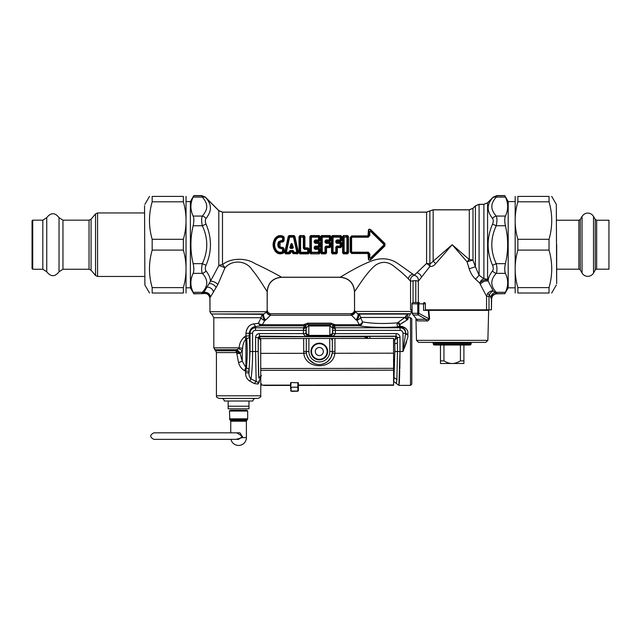 <?xml version="1.0" encoding="UTF-8"?>
<svg xmlns="http://www.w3.org/2000/svg" width="641" height="641" viewBox="0 0 641 641"><rect width="100%" height="100%" fill="white"/><g stroke="black" fill="none" stroke-linecap="round" stroke-linejoin="round"><path stroke-width="0.96" d="M435.632 263.723A5.208 1.851 45 0 0 433.164 261.256L452.185 244.71L435.632 263.723C434.045 265.735 432.138 266.648 429.903 266.456L418.325 281.199L415.793 280.614L410.56 281.167L408.293 278.819C404.791 275.085 400.288 271.111 394.784 266.912C388.614 261.6 382.284 260.959 375.794 264.997C366.564 272.145 357.109 288.586 354.553 291.511L354.553 309.835L354.465 291.599C353.624 282.913 348.856 278.146 340.163 277.297L281.551 277.297C272.866 278.146 268.098 282.913 267.249 291.599L267.169 309.835L267.169 291.503C265.542 289.484 258.812 277.737 252.378 270.157C246.328 260.126 231.906 259.493 224.967 267.914L217.844 284.532L210.488 297.023A5.208 4.623 23.1 0 0 203.854 292.408L203.261 293.426C207.163 292.833 209.399 294.491 209.968 298.41L209.968 309.835L209.887 298.562C209.303 294.676 207.059 293.025 203.173 293.602L193.87 293.834L193.157 292.312C190.129 285.99 190.129 279.676 193.157 273.354L202.332 273.354A5.208 4.134 138.7 0 0 206.017 270.903C205.08 269.573 205.08 267.698 206.017 265.278C211.923 251.56 211.923 237.843 206.017 224.134L202.332 225.744C201.394 221.514 201.394 218.285 202.332 216.057C205.489 212.411 206.947 209.102 206.698 206.122C206.65 203.413 205.2 200.409 202.332 197.099A5.208 4.134 138.7 0 1 206.017 197.933L218.805 210.665L222.491 212.195L426.577 212.195L429.871 211.017L429.871 264.132A5.208 3.269 -76.6 0 1 429.903 266.456A5.208 2.46 -139.7 0 0 426.577 263.451L414.318 275.197L397.548 263.315C390.353 258.515 382.236 257.538 373.206 260.382C360.186 264.933 343.76 275.133 340.251 277.216L281.463 277.216C278.963 275.598 265.662 268.427 255.11 263.659C245.583 257.361 230.087 258.067 222.491 264.709A5.208 2.115 55.3 0 1 224.967 267.906A5.208 1.09 23.3 0 0 218.805 265.646L210.392 281.351C210.44 278.266 208.982 274.781 206.017 270.903M407.9 331.862L407.9 337.094L407.9 331.862C406.883 328.504 404.279 326.622 400.08 326.205L399.327 326.117A2.604 1.098 -86.7 0 1 398.662 326.806C397.132 326.069 396.715 324.747 397.404 322.848C383.935 323.921 372.317 323.609 362.542 321.918L360.45 317.471A3.91 3.582 90 0 0 358.656 314.09A106.895 69.38 -174 0 1 357.814 313.713L355.098 311.871L354.497 309.835C354.265 312.207 352.959 313.505 350.587 313.737L271.135 313.737C268.755 313.505 267.457 312.207 267.225 309.835L266.64 312.031C266.952 313.681 268.218 314.763 270.438 315.268L265.606 320.115A111.63 78.939 180 0 1 264.741 320.492A3.91 2.636 -156 0 1 261.167 317.728A3.91 3.566 90 0 1 262.954 314.346A3.91 1.426 -113.1 0 0 264.741 320.492L262.433 324.683L261.151 325.796L260.406 325.892L258.331 323.304L258.892 322.407M408.525 314.074L408.461 314.09C410.849 313.778 410.849 313.778 408.461 314.09L406.274 315.452L404.88 317.471L360.45 317.471A3.91 2.644 -23.5 0 1 356.869 320.236A113.056 79.941 180 0 1 356.003 319.859L351.004 314.667C350.459 313.441 350.459 313.441 351.004 314.667C353.191 314.346 354.481 313.281 354.858 311.454L411.802 311.454L410.504 313.713L357.814 313.713A3.91 1.458 -66.3 0 1 356.003 319.859M407.9 317.872L407.9 317.023C409.222 316.165 409.222 316.165 407.9 317.023L407.9 317.872C407.075 316.366 407.267 315.108 408.461 314.09C407.267 315.108 407.075 316.366 407.9 317.872L407.9 319.482L407.171 319.899L407.9 319.482M406.618 341.974L403.013 351.452M400.128 326.205L402.62 326.598M410.504 385.377L410.504 317.648L411.802 318.954L411.802 384.079L410.504 385.377L398.902 385.377L399.335 382.485M399.343 382.348L399.407 381.363M399.447 380.714L399.471 380.169M399.511 379.44L399.535 378.839M399.567 378.03L399.591 377.365M399.623 376.491L399.647 375.778M399.68 374.825L399.704 374.064M399.736 373.054L399.752 372.237M399.776 371.171L399.8 370.314M399.832 368.727L399.992 351.516L398.902 385.377L393.614 381.475M394.92 349.129L393.854 381.475M394.784 343.72L397.388 343.047L397.468 351.516L394.944 351.516L394.784 343.72A29.943 1.138 -90 0 0 394.736 339.978L393.55 339.978M394.375 377.805L396.899 379.552L397.468 351.516L399.992 351.516L399.992 337.495L397.388 337.495L397.388 343.047A32.547 1.138 -90 0 0 397.324 337.799L394.736 339.978L396.034 336.389L369.897 336.389L369.897 338.416M308.802 325.444L306.214 327.976L308.802 325.444L329.762 325.444L330.916 324.29L330.916 323.152L334.995 324.683L332.687 325.123L332.639 326.357L332.775 327.647L335.371 329.009L335.347 333.576L332.743 333.673L396.098 333.576L396.098 336.164L397.388 337.495L396.098 336.164L307.488 336.293A2.604 2.524 -60.5 0 0 306.63 336.164C305.3 336.156 304.187 335.315 303.305 333.624L259.485 333.576A3.942 3.91 73.9 0 0 255.591 337.495L258.195 337.495L260.943 340.371L259.661 336.99L258.355 338.144C258.107 351.973 258.307 370.594 258.788 377.805A29.983 1.05 90 0 0 258.812 378.086L261.416 375.77M369.897 336.389L366.219 336.581A2.604 1.867 -97.2 0 1 367.966 338.416M366.219 336.581L365.138 336.717A2.604 1.867 -97.3 0 1 366.844 338.416M258.299 382.485A2.604 2.211 -118 0 0 258.002 384.047L259.068 382.389A2.604 1.242 -167.2 0 1 258.924 381.932L258.299 382.485L251.008 378.943C252.033 372.06 252.562 362.918 252.594 351.516L252.594 333.28A2.909 2.909 0 0 1 255.503 330.371L305.909 330.371L306.214 327.976L306.214 333.368L308.882 335.9L308.233 336.549L259.485 336.164L259.661 336.99M365.138 338.424L365.138 336.717L259.645 336.717L258.339 338.015M260.751 376.836L259.445 380.409A2.604 1.594 178.4 0 0 258.956 381.315L258.924 381.932M259.068 382.389C261.24 384.608 261.24 384.608 259.068 382.389L259.445 380.409M258.002 384.047L254.309 383.566L249.702 381.05L251.008 378.943C249.485 377.421 248.804 375.394 248.98 372.854L245.567 372.854C245.439 376.299 246.817 379.031 249.702 381.05L249.405 380.898M236.817 353.672L240.095 353.383L237.242 351.124L236.769 352.686A30.664 30.576 -89.9 0 0 236.817 353.672L238.572 362.59C239.462 366.115 241.449 368.799 244.533 370.658A5.208 1.314 111.1 0 1 245.936 367.589A25.031 18.18 4.3 0 1 246.465 367.774L245.567 371.187L244.533 370.658L245.567 371.187L248.98 371.187L248.98 372.854L250.014 351.516L255.591 351.516L256.16 381.275L254.309 383.566M250.262 381.323L253.62 383.15M248.98 371.187L249.053 369.32L246.465 367.774C247.306 358.527 247.41 348.856 246.761 338.777L245.936 339.137C243.868 341.437 242.763 344.497 242.619 348.319L242.25 350.611L240.095 353.383L236.2 352.59L216.426 352.59L216.426 395.801C217.275 396.659 214.703 396.418 219.03 398.406L258.107 398.406C260.502 397.3 261.376 396.434 260.711 395.801L216.426 395.801M237.242 351.124L236.12 350.747L236.2 352.59M407.9 337.094L402.989 351.516L399.992 351.516M407.9 334.554L405.609 333.28L402.989 351.516L402.989 333.28L405.577 333.28A36.401 4.439 90 0 0 405.577 333.825L407.9 335.067M216.426 352.59L215.664 350.747L236.12 350.747L236.97 349.674L236.697 349.986L240.095 353.383L242.25 361.212L245.936 367.589L245.936 339.137A5.208 1.154 -116.6 0 1 244.654 336.773C241.232 339.666 239.405 343.352 239.173 347.831L242.619 348.319M238.572 362.59L242.25 361.212L242.25 350.611A5.208 1.659 -158.4 0 0 238.572 348.712L236.97 349.674L240.407 353.111M255.591 337.495L255.591 351.516L258.195 351.516L258.195 337.495L259.485 336.164L259.485 333.576M249.053 369.32C249.894 359.192 249.99 348.608 249.349 337.559L246.761 338.777L245.936 335.94L244.654 336.773L245.936 335.94L245.936 333.208M307.488 336.293L305.909 333.673L306.214 333.368L308.818 335.379A2.099 2.091 102.4 0 0 308.882 335.379L329.762 335.379L330.419 336.549L331.157 336.293A2.604 2.524 -119.5 0 1 332.022 336.164C333.352 336.156 334.458 335.315 335.347 333.624M308.802 335.9L308.818 325.965A2.091 2.091 69.1 0 1 308.882 325.965L329.762 325.965A2.083 2.075 -18.2 0 1 329.835 325.965L332.439 327.976L329.851 325.444L329.851 335.9L308.882 335.9L308.882 335.379M305.909 330.371L305.909 333.673L303.305 333.624M332.743 333.576L332.775 327.647L332.439 333.368L329.851 335.9M331.157 336.293L332.743 333.673L332.439 333.368L329.835 335.379A2.091 2.091 69.1 0 1 329.762 335.379M407.9 319.154A2.604 2.099 63.9 0 1 406.274 315.452M404.864 317.479L407.155 319.915L404.88 317.471L397.404 322.848L399.447 324.859L407.171 319.899L401.971 323.104M249.349 337.559L249.301 335.94L245.936 335.94M215.664 350.747L213.822 347.831L239.173 347.831L238.572 348.712M305.909 333.576L303.305 333.576L303.682 327.783L255.503 327.783L255.503 330.371M330.916 323.152L307.736 323.152L303.658 324.683L304.074 325.796L261.151 325.796L259.717 324.154L262.433 324.683L303.658 324.683L305.965 325.123L306.013 326.357L305.877 327.647L303.273 329.009M399.327 326.117L399.447 324.859M400.08 326.205L400.08 326.846C403.942 327.495 405.785 329.634 405.609 333.28L405.609 333.28A5.489 5.489 0 0 0 400.08 327.783L400.08 330.371A2.909 2.909 0 0 1 402.989 333.28M246.352 330.419L248.492 326.654M243.083 338.047L244.197 337.078M333.304 325.34A2.532 2.324 -106.8 0 0 334.57 325.796L359.289 325.796L359.289 324.683A3.91 2.5 -33.6 0 0 362.542 321.918C362.253 324.162 361.163 325.452 359.289 325.796C367.301 327.367 386.13 327.855 398.662 326.806L400 326.846L400 324.194L398.39 322.086M252.594 333.28L245.936 333.28C246.761 327.559 249.413 324.434 253.892 323.921L258.331 323.304L261.167 317.728L213.822 317.728L213.822 347.831M249.301 335.94L249.301 333.28C249.91 329.258 251.977 326.998 255.503 326.509L253.892 323.921M307.736 323.152L307.736 324.29L305.965 325.123A2.604 2.58 23.4 0 1 304.122 325.86L304.074 325.796A2.532 2.332 106.8 0 0 305.34 325.34M332.639 326.357L334.971 327.783L335.371 329.009M308.882 325.965L307.736 324.29L330.916 324.29L332.687 325.123A2.604 2.58 156.6 0 0 334.522 325.86L334.971 327.783L400.08 327.783L400 326.846M259.717 324.154L258.331 323.304M408.461 314.09L358.656 314.09A3.91 1.434 -66.7 0 1 356.869 320.236L359.289 324.683L334.995 324.683L334.522 325.852M266.64 312.031L263.804 313.97A3.91 1.45 -113.5 0 0 265.606 320.115M263.804 313.97A105.701 68.779 174.1 0 1 262.954 314.346L211.218 313.97L263.804 313.97M355.098 311.871C354.834 313.569 353.568 314.699 351.316 315.268L270.438 315.268L270.654 314.819C271.271 313.393 271.271 313.393 270.654 314.819C268.491 314.491 267.209 313.457 266.808 311.718L209.911 311.718L211.218 313.97M228.148 401.01L252.899 401.01L248.988 401.01L248.988 408.822L228.148 408.822L228.148 401.01L224.238 401.01C224.086 399.431 223.22 398.558 221.634 398.406M440.463 345.002L440.463 363.495L463.908 363.495L463.908 360.891L460.422 360.891C457.249 362.702 454.501 363.567 452.185 363.495C449.862 363.567 447.114 362.702 443.949 360.891L443.949 345.002M463.908 345.002L463.908 360.891M460.422 345.002L460.422 360.891M440.463 360.891L443.949 360.891M419.382 302.536L413.285 302.536L419.382 302.536A1.306 0.553 90 0 0 418.829 303.842L412.011 303.842L411.987 311.422L412.988 314.987L418.261 314.987A2.604 2.187 -90 0 1 417.748 313.313L412.155 313.313A1.306 0.849 -11.2 0 0 412.147 313.569L416.193 318.673M412.259 313.802A1.306 0.849 -11.2 0 1 412.147 313.569L412.011 303.842A1.306 1.274 90 0 1 413.285 302.536A1.306 1.306 0 0 0 411.987 303.842M487.865 340.363L485.782 342.398L418.581 342.398L416.498 340.363L487.865 340.363L488.65 310.356L423.541 310.356L423.541 303.842L418.829 303.842L418.829 313.313A2.604 0.929 124.9 0 0 418.261 314.987L425.848 319.298C427.05 319.851 428.124 319.691 429.069 318.809L418.829 313.313L417.748 313.313L417.748 303.842A1.306 1.09 90 0 1 418.837 302.536M412.572 314.05L416.642 319.242M443.5 345.002L434.077 345.002L433.3 344.217L471.071 344.217L470.286 345.002L443.5 345.002M428.821 310.356L429.59 318.737C428.476 320.732 427.371 321.453 426.281 320.901A2.604 1.867 90 0 0 425.848 319.298L416.738 319.298A2.604 2.508 -90 0 1 417.323 320.901L416.522 319.13M429.59 318.737L429.069 318.809L428.252 310.356M291.687 246.44A35.992 1.803 -108.4 0 1 291.887 247.057L291.294 247.057A35.992 1.803 -71.6 0 1 291.495 246.44L291.687 244.413L292.256 244.213C291.815 243.324 291.375 243.324 290.926 244.213L291.687 244.413L292.801 247.674L293.354 247.506A37.346 0.401 -108.5 0 0 292.256 244.213M291.294 247.057A120.372 77.465 -179.8 0 1 290.381 247.674L291.495 244.413L291.495 246.44M291.399 247.186A120.772 77.633 180 0 1 290.581 247.738L289.828 247.506A37.346 0.401 -71.5 0 1 290.926 244.213M289.828 247.506L290.581 248.428L290.581 247.738L292.801 247.674A120.372 77.465 -0.2 0 1 291.887 247.057M291.783 247.186A120.772 77.633 -0 0 0 292.6 247.738L292.6 248.428L293.354 247.506M289.355 251.264L290.702 251.705A251.657 161.764 0 0 0 290.205 250.968L289.684 252.33A0.785 0.553 -33.3 0 1 289.139 252.69L289.139 252.266A35.055 0.433 -77.6 0 1 289.355 251.264L290.205 250.503L290.205 250.968L292.977 250.968L292.977 250.503L293.826 251.264A35.055 0.433 -102.4 0 1 294.043 252.266L296.791 252.266L293.482 237.146L294.027 237.082L297.392 252.073L296.791 252.69A0.785 0.497 -46 0 0 297.392 252.073A146.42 94.531 -179.5 0 1 297.945 252.618L298.442 252.45L297.672 253.868L293.482 253.556A247.065 158.808 -0 0 1 294.043 252.69L293.274 251.336L293.826 251.264M285.509 253.868L289.7 253.556A247.049 158.8 -0 0 0 289.139 252.69L286.391 252.69A0.785 0.497 46 0 1 285.79 252.073L289.155 237.082A0.785 0.553 146.7 0 1 289.7 236.721L286.391 252.266L289.684 252.33A247.178 158.407 1.3 0 1 290.117 253.003L289.7 253.868L285.509 253.868L284.74 252.45L285.237 252.618A146.444 94.539 179.5 0 1 285.79 252.073L286.391 252.69A147.566 94.852 180 0 0 285.509 253.556L285.237 252.618L288.722 236.409L289.139 235.543L294.043 235.543L297.945 252.618L297.672 253.868M292.48 251.705A251.657 161.764 -0 0 1 292.977 250.968L292.849 251.953L290.333 251.953A33.46 2.468 -77.6 0 0 290.117 253.003L290.573 253.035L289.7 253.868M293.498 252.33A0.785 0.553 33.3 0 0 294.043 252.69L296.791 252.69A147.542 94.844 180 0 1 297.672 253.556L293.482 253.556L293.065 253.003A247.186 158.415 -1.3 0 1 293.498 252.33M289.139 235.543L288.266 236.377L288.722 236.409A247.122 158.399 -178.7 0 0 289.155 237.082L293.482 237.146L293.482 236.721A247.049 158.8 -0 0 0 294.043 235.856L289.139 235.856A247.049 158.8 180 0 0 289.7 236.721L293.482 236.721A0.785 0.553 33.3 0 1 294.027 237.082A247.226 158.423 -1.3 0 0 294.459 236.409L294.916 236.377L298.442 252.45M290.573 253.035A33.677 2.147 -77.3 0 1 290.774 252.073L292.408 252.073A33.669 2.147 -102.7 0 1 292.608 253.035L293.065 253.003A33.452 2.468 -102.4 0 0 292.849 251.953L292.777 251.969M292.608 253.035L293.482 253.868M294.916 236.377L294.043 235.543M288.266 236.377L284.74 252.45M284.131 240.111C283.915 241.569 283.074 242.202 281.599 242.002L280.069 242.514L280.069 246.897L281.599 247.41C283.074 247.218 283.915 247.843 284.131 249.301A32.539 1.37 90.1 0 0 284.147 251.977L283.723 252.866C280.446 254.573 277.601 254.028 275.205 251.224C272.385 246.881 272.385 242.53 275.205 238.188C277.609 235.391 280.446 234.838 283.723 236.545L284.147 237.434A32.539 1.37 89.9 0 0 284.131 240.111L282.577 240.087L278.835 241.577C277.465 243.66 277.465 245.751 278.835 247.835L279.652 247.218L283.634 249.341A32.346 1.699 90.1 0 0 283.659 252.033A54.549 33.172 92.1 0 1 283.178 251.649L283.178 249.285L278.835 247.835M309.274 252.754L308.786 252.818L308.746 249.029L308.289 252.201A0.785 0.529 -39.5 0 1 307.704 252.69A181.323 116.55 180 0 1 308.409 253.556L299.892 253.556L299.026 252.754L299.026 236.657L299.892 235.856A181.323 116.55 0 0 0 300.597 236.721A0.785 0.529 140.5 0 0 300.004 237.21L300.004 252.201A180.361 115.909 -1 0 0 299.515 252.818L299.515 236.593L299.892 235.856L304.066 235.543L304.932 236.657L304.9 247.811L308.033 247.907L309.242 248.996L309.274 252.754L308.409 253.868L308.786 252.818A180.361 115.909 -179 0 0 308.289 252.201L300.597 252.266L300.597 237.146L303.361 237.146L303.353 248.275L303.946 248.243L303.946 237.21L303.361 236.721A0.785 0.529 39.5 0 1 303.946 237.21A180.361 115.909 179 0 0 304.443 236.593L304.932 236.657M299.026 252.754L299.892 253.868L308.409 253.868M315.22 241.385L315.628 242.218L315.124 242.747L314.771 242.33L315.22 241.849L315.62 242.226L315.717 241.505L314.17 240.944A33.604 0.409 -90 0 0 314.17 242.306L314.771 242.33L315.284 240.639L318.521 240.639A0.785 0.489 -48.4 0 0 319.114 239.974L319.114 237.21L318.521 237.146A33.604 0.441 -90 0 0 318.521 239.934L318.857 240.944L319.571 240.383L319.114 239.974L315.284 239.934L315.212 241.377L318.857 240.944L318.857 241.505L320.067 240.423L320.091 236.657L319.226 235.543L319.603 236.593A180.361 115.909 179 0 1 319.114 237.21A0.785 0.529 39.5 0 0 318.521 236.721L318.521 237.146L311.414 237.146L311.414 236.721A0.785 0.529 140.5 0 0 310.829 237.21L311.414 237.146L311.414 252.266L310.829 252.201L310.829 237.21A180.361 115.909 1 0 1 310.332 236.593L309.851 236.657L309.851 252.754L310.709 253.868L319.226 253.868L320.091 252.754L320.067 248.996L318.857 247.907L318.857 248.468L320.067 248.996M314.17 242.306L315.124 243.316L315.124 242.747L318.513 242.747A169.152 108.73 -0 0 0 319.026 242.218L320.059 242.867L319.114 243.324A0.785 0.505 -136 0 0 318.513 242.747L318.513 243.316L319.114 243.324L319.563 246.561L319.026 247.634L320.059 246.545A32.547 1.122 -90 0 1 320.059 242.867M315.62 248.428L315.124 246.096L314.17 247.105L318.513 246.665A0.785 0.505 -44 0 0 319.114 246.088L318.513 246.096L318.513 243.316L315.124 243.316M309.851 252.754L310.709 253.556A181.315 116.55 0 0 1 311.414 252.69L311.414 252.266L319.114 252.201A180.361 115.909 1 0 1 319.603 252.818L319.226 253.556A181.315 116.55 -0 0 0 318.521 252.69L318.521 252.266A33.604 0.441 -90 0 1 318.521 249.477L318.857 248.468L315.284 248.772L318.521 248.772A0.785 0.489 -131.6 0 1 319.114 249.437L319.114 252.201A0.785 0.529 -39.5 0 1 318.521 252.69L311.414 252.69A0.785 0.529 39.5 0 1 310.829 252.201A180.361 115.909 -1 0 0 310.332 252.818L310.709 235.543L309.851 236.657M326.045 241.385L326.445 242.218L325.949 242.747L325.588 242.33L326.045 241.849L326.437 242.226L326.541 241.505L324.995 240.944A33.604 0.409 -90 0 0 324.995 242.306L325.588 242.33L326.101 240.639L329.338 240.639A0.785 0.489 -48.4 0 0 329.931 239.974L329.931 237.21L329.346 237.146A33.604 0.441 -90 0 0 329.338 239.934L329.674 240.944L330.387 240.383L329.931 239.974L326.101 239.934L326.037 241.377L329.674 240.944L329.674 241.505L330.884 240.423L330.916 236.657L330.051 235.543L330.427 236.593A180.361 115.909 179 0 1 329.931 237.21A0.785 0.529 39.5 0 0 329.346 236.721L329.346 237.146L322.239 237.146L322.239 236.721A0.785 0.529 140.5 0 0 321.646 237.21L322.239 237.146L322.239 252.266L321.646 252.201L321.646 237.21A180.361 115.909 1 0 1 321.157 236.593L320.668 236.657L320.668 252.754L321.534 253.868L325.708 253.868L326.573 252.754L326.541 247.634L324.995 247.105L325.949 246.096L325.588 252.201A180.361 115.909 1 0 1 326.085 252.818L325.708 253.868M324.995 242.306L325.949 243.316L325.949 242.747L329.338 242.747A169.152 108.73 -0 0 0 329.851 242.218L330.876 242.867L329.931 243.324A0.785 0.505 -136 0 0 329.338 242.747L329.338 243.316L329.931 243.324L330.379 246.561L329.851 247.634L330.876 246.545A32.547 1.122 -90 0 1 330.876 242.867M320.668 252.754L321.534 253.556L325.708 253.556A181.315 116.55 0 0 0 325.003 252.69L325.588 252.201A0.785 0.529 -39.5 0 1 325.003 252.69L322.239 252.69A0.785 0.529 39.5 0 1 321.646 252.201A180.361 115.909 -1 0 0 321.157 252.818L321.534 235.543L320.668 236.657M337.262 242.226L340.667 242.218A169.152 108.73 0 0 1 340.155 242.747L340.155 243.316L341.204 242.851A32.379 1.402 -90 0 0 341.204 246.561L340.667 247.194A169.152 108.73 -0 0 0 340.155 246.665L340.155 246.096L341.701 246.545L340.667 247.634L336.902 247.562L337.358 247.634L337.39 252.754L336.533 253.556L332.35 253.556L331.493 252.754L331.493 236.657L332.35 235.543L331.974 252.818A180.361 115.909 -1 0 1 332.471 252.201A0.785 0.529 39.5 0 0 333.056 252.69L335.82 252.69A0.785 0.529 -39.5 0 0 336.413 252.201A180.361 115.909 1 0 1 336.902 252.818L337.262 247.194L336.765 246.665L340.155 246.665A0.785 0.505 -44 0 0 340.756 246.088L340.756 243.324A0.785 0.505 -136 0 0 340.155 242.747L336.765 242.747L336.765 243.316L335.812 242.306L336.413 242.33L336.926 240.639L340.499 240.944L340.499 241.505L337.358 241.505L337.254 240.944L336.765 242.747L336.413 242.33L336.862 241.849L337.27 242.218L337.358 241.505L335.82 240.944L336.926 239.934L340.163 239.934A33.604 0.441 -90 0 1 340.163 237.146L333.056 237.146L333.056 252.266L335.82 252.266A33.604 0.425 -90 0 1 335.812 247.105L336.765 246.096L336.413 247.081L335.812 247.105M340.667 241.777L341.701 242.867L340.667 241.777L336.902 241.849M337.39 252.754L336.533 253.556A181.315 116.55 0 0 0 335.82 252.69L336.413 252.201L336.413 247.081L336.902 247.562M331.493 252.754L332.35 253.868L336.533 253.868M331.493 236.657L331.974 236.593A180.361 115.909 1 0 0 332.471 237.21A0.785 0.529 140.5 0 1 333.056 236.721A181.323 116.55 0 0 1 332.35 235.856L340.868 235.543L341.733 236.657L341.709 240.423L340.499 241.505M348.472 236.657L347.614 235.543L347.983 252.818A180.361 115.909 -179 0 0 347.494 252.201L344.137 252.266L344.137 237.146L346.909 237.146L346.909 252.69A0.785 0.529 -39.5 0 0 347.494 252.201L347.494 237.21A180.361 115.909 -1 0 0 347.983 236.593L348.472 236.657L348.472 252.754L347.614 253.868L348.472 252.754M343.432 253.868L343.432 253.556A181.315 116.55 0 0 1 344.137 252.69L343.552 252.201A0.785 0.529 39.5 0 0 344.137 252.69L346.909 252.69A181.323 116.55 180 0 1 347.614 253.556L343.432 253.556L343.063 252.818L343.432 235.856A181.323 116.55 0 0 0 344.137 236.721A0.785 0.529 140.5 0 0 343.552 237.21L343.552 252.201A180.361 115.909 -1 0 0 343.063 252.818L342.574 252.754L343.432 253.868L347.614 253.868M342.574 252.754L342.574 236.657L343.432 235.543L347.614 235.543M352.005 237.226L368.287 237.226L369.176 235.511L367.926 236.297L368.287 236.721L352.005 236.721L351.613 237.691L350.939 237.771L350.739 251.881L350.739 237.539L352.005 236.721L351.637 236.297L350.178 237.603L351.637 235.904L367.926 236.297L368.367 231.297C368.222 229.366 368.968 228.781 370.618 229.534L384.929 243.508L384.929 245.904L370.618 259.885C368.968 260.639 368.222 260.046 368.367 258.115L367.926 253.115L351.637 253.507L367.926 253.507M370.618 229.534L370.314 229.702C369.12 228.933 368.647 229.422 368.912 231.177A131.854 35.287 53.8 0 0 369.168 231.866L370.827 231.016L370.45 231.265L383.783 244.373L384.536 243.892L370.314 229.702A133.08 30.968 54.9 0 0 370.827 231.016L384.247 243.892L384.247 245.527L370.827 258.395L369.168 257.546A131.846 35.279 126.2 0 0 368.912 258.235C368.647 259.99 369.12 260.478 370.314 259.709A133.088 30.968 125.1 0 1 370.827 258.395L369.168 257.546L369.176 253.9L368.287 252.69L352.005 252.69L351.613 251.721L350.939 251.641L352.005 252.69L351.637 253.115L350.178 251.809L351.637 253.507M369.825 257.69A33.604 0.409 -90 0 0 369.841 254.004L368.96 254.148L367.926 253.115L368.287 252.185L352.005 252.185M369.841 254.004L368.287 252.185M370.45 258.147L383.783 245.038L383.783 244.373M370.45 231.265L369.825 231.721A33.604 0.409 -90 0 1 369.841 235.407L368.287 237.226M325.949 246.096L329.338 246.096L329.338 246.665A0.785 0.505 -44 0 0 329.931 246.088L329.338 246.096L329.338 243.316L325.949 243.316M321.534 253.868L321.534 253.556A181.315 116.55 0 0 1 322.239 252.69L322.239 252.266L325.003 252.266A33.604 0.425 -90 0 1 324.995 247.105M326.573 252.754L326.085 252.818L326.077 247.562M314.17 248.476L315.284 249.477L315.284 248.772L314.17 248.476A33.604 0.409 -90 0 1 314.17 247.105M318.857 247.907L315.717 247.907L314.771 248.444L314.771 247.081L315.717 247.634L319.026 247.634M300.004 252.201A0.785 0.529 39.5 0 0 300.597 252.69L300.004 252.201M303.353 248.275L304.683 249.477L303.946 248.243L304.403 247.835L304.683 248.772L307.696 248.772A0.785 0.489 -131.6 0 1 308.289 249.437L307.696 249.477A33.604 0.441 90 0 0 307.704 252.266L307.704 252.69L300.597 252.69A181.315 116.55 0 0 0 299.892 253.556L299.892 253.868M326.101 239.934L324.995 240.944M315.284 239.934L314.17 240.944M336.926 239.934L336.926 240.639L340.163 240.639L340.163 239.934L340.756 239.974L341.212 240.383L340.163 240.639A0.785 0.489 -48.4 0 0 340.756 239.974L340.756 237.21L340.163 236.721A0.785 0.529 39.5 0 1 340.756 237.21A180.361 115.909 179 0 0 341.244 236.593L341.733 236.657M335.812 242.306A33.604 0.409 -90 0 1 335.82 240.944M282.04 240.495L281.856 241.16L283.178 240.127L283.178 237.763A0.785 0.569 51.3 0 0 282.817 237.314C280.189 236.2 277.922 236.713 276.023 238.837C273.378 242.747 273.378 246.665 276.023 250.575L276.455 250.294C274.028 246.569 274.028 242.843 276.455 239.117C278.146 237.138 280.189 236.665 282.585 237.707A33.604 0.433 -90 0 0 282.577 240.087M275.205 251.224L276.023 250.575C277.922 252.698 280.189 253.211 282.817 252.097L282.585 251.705C280.189 252.746 278.146 252.274 276.455 250.294M276.455 239.117L275.566 238.404C272.93 242.602 272.93 246.809 275.566 251.008C277.777 253.7 280.421 254.229 283.498 252.586L282.817 252.097A0.785 0.569 -51.3 0 0 283.178 251.649L282.585 251.705A33.604 0.433 -90 0 1 282.577 249.325M284.131 249.301L281.856 248.251L282.04 248.916M281.599 247.41L281.856 248.251L279.332 247.434C278.098 245.615 278.098 243.796 279.332 241.977L278.835 241.577M281.599 242.002L281.856 241.16L279.332 241.977L281.76 241.473L283.634 240.071A32.346 1.699 89.9 0 1 283.659 237.378A54.549 33.172 -92.1 0 0 283.178 237.763L282.585 237.707L283.498 236.825L284.147 237.434M368.367 258.115L368.912 258.235L368.96 254.148L368.399 254.06M383.783 245.038L384.929 245.904M370.618 259.885L384.536 245.519L384.929 243.508M369.841 235.407L369.176 235.511L369.168 231.866L369.825 231.721M368.399 235.351L368.96 235.263L368.912 231.177L368.367 231.297M342.574 236.657L343.063 236.593A180.361 115.909 1 0 0 343.552 237.21L346.909 236.721A0.785 0.529 39.5 0 1 347.494 237.21L346.909 236.721A181.315 116.55 0 0 0 347.614 235.856L343.432 235.543M332.35 253.868L332.35 253.556A181.315 116.55 0 0 1 333.056 252.69L332.471 252.201L332.471 237.21L333.056 236.721L340.163 236.721A181.323 116.55 180 0 0 340.868 235.856L341.212 240.383L341.709 240.423M337.262 240.992L336.862 241.385M330.876 246.545L330.379 246.561A32.379 1.402 -90 0 1 330.379 242.851L329.851 242.218L326.445 242.218M330.884 240.423L330.387 240.383L330.427 236.593L330.916 236.657M329.674 241.505L326.541 241.505L326.437 240.992M329.851 241.777L326.077 241.849M329.851 247.634L326.541 247.634L325.949 246.665L329.338 246.665A169.152 108.73 -0 0 1 329.851 247.194L326.437 247.194M315.284 249.477L319.571 249.029L319.603 252.818L320.091 252.754M320.059 246.545L319.563 246.561A32.379 1.402 -90 0 1 319.563 242.851L319.026 242.218L315.628 242.218M320.067 240.423L319.571 240.383L319.603 236.593L320.091 236.657M318.857 241.505L315.717 241.505L315.62 240.992M319.026 241.777L315.26 241.849M315.22 248.027L315.26 247.562M299.026 236.657L299.515 236.593A180.361 115.909 1 0 0 300.004 237.21L303.361 236.721A181.315 116.55 180 0 0 304.066 235.856L304.403 247.835L304.9 247.811M309.242 248.996L308.033 248.468L308.033 247.907M283.723 252.866L283.659 252.033L284.147 251.977M280.069 246.897L279.652 247.218C278.579 245.543 278.579 243.868 279.652 242.194L280.069 242.514M275.205 238.188L275.566 238.404C277.777 235.712 280.421 235.183 283.498 236.825L283.723 236.545M472.986 208.317L472.986 260.254A5.208 0.697 -16.7 0 0 467.081 261.824L469.18 268.819L475.406 266.736L479.091 275.293L483.891 278.715A5.208 3.678 -50.4 0 0 479.772 283.106A54.589 8.846 71.4 0 0 480.293 284.3A5.208 2.716 153.2 0 1 488.178 281.143C488.186 278.122 489.644 274.701 492.552 270.903C493.49 269.573 493.49 267.698 492.552 265.278C486.639 251.56 486.639 237.843 492.552 224.134C493.49 221.714 493.49 219.847 492.552 218.509C489.395 214.374 487.937 210.673 488.178 207.404C488.226 204.439 489.684 201.282 492.552 197.933L487.577 202.844L487.577 279.997A5.208 2.596 -26.4 0 0 479.772 283.106L475.598 279.244L479.091 275.293L479.091 204.367L475.406 205.897L475.406 266.736L472.986 260.254A5.208 2.219 -0 0 0 469.3 259.605A5.208 1.651 -45 0 0 467.081 261.824L452.185 244.71L469.3 259.605L469.3 209.847L472.986 208.317L475.406 205.897M479.091 204.367L483.891 204.367L483.891 278.715A5.208 4.391 0 0 1 487.577 279.997A51.192 7.636 67 0 0 488.178 281.143L493.258 291.03C492.288 291.014 490.95 292.264 489.243 294.78L490.581 297.063C491.623 294.564 493.129 293.025 495.116 292.432L493.258 291.03C491.679 290.517 489.804 291.31 487.633 293.41L489.243 294.78L489.003 296.358L486.559 296.358L480.293 284.3M337.262 247.194L340.667 247.194L340.667 247.634M319.226 253.868L310.709 253.868M304.683 249.477L307.696 249.477L308.033 248.468L305.004 248.468L305.004 247.907M206.017 224.134C205.08 221.714 205.08 219.847 206.017 218.509C209.174 214.374 210.633 210.673 210.384 207.404C210.336 204.439 208.878 201.282 206.017 197.933M429.871 211.017L433.164 209.847L469.3 209.847M483.891 204.367L487.577 202.844M433.164 209.847L433.164 261.256L429.871 264.132A5.208 2.997 0 0 0 426.577 263.451L426.577 212.195M217.844 284.532A5.208 2.38 29.4 0 0 210.392 281.351L203.854 292.408A5.208 4.134 -138.7 0 1 202.332 292.312L201.699 293.658L203.261 293.426M487.633 293.41L486.559 296.358L486.559 309.835L425.392 309.835M469.18 268.819C470.606 273.098 472.746 276.575 475.598 279.244M418.325 302.536L418.325 281.199C418.701 278.314 417.363 276.319 414.318 275.197C411.45 276.263 410.2 278.25 410.56 281.167L410.56 309.835L411.987 309.835M486.559 309.835L491.423 309.835L491.423 298.762L490.581 297.063M496.719 293.658L495.116 292.432A5.208 4.134 138.7 0 0 496.238 292.312L496.863 293.658A3.878 2.893 -178 0 1 496.719 293.658C493.482 293.85 491.719 295.557 491.423 298.762M491.423 309.835L491.623 299.018C491.935 295.846 493.69 294.115 496.871 293.834L504.796 293.658L496.863 293.658M491.623 299.018C491.935 295.846 493.69 294.115 496.871 293.834M267.169 291.503C268.01 282.817 272.77 278.058 281.463 277.216M354.553 291.511C353.712 282.825 348.944 278.058 340.251 277.216M504.796 293.658L505.412 292.312C508.433 285.99 508.433 279.676 505.412 273.354C504.507 271.119 504.507 267.89 505.412 263.667L496.238 263.667C497.168 267.898 497.168 271.127 496.238 273.354A5.208 4.134 -138.7 0 1 492.552 270.903M492.552 218.509A5.208 4.134 138.7 0 1 496.238 216.057C493.081 212.411 491.623 209.102 491.863 206.122C491.911 203.413 493.37 200.409 496.238 197.099L496.863 195.753L504.796 195.753L505.412 197.099C508.409 203.421 508.409 209.735 505.412 216.057L496.238 216.057C497.168 218.285 497.168 221.514 496.238 225.744C490.325 238.388 490.325 251.024 496.238 263.667L492.552 265.278M505.412 263.667C508.409 251.024 508.409 238.388 505.412 225.744L496.238 225.744L492.552 224.134M505.412 197.099L496.238 197.099A5.208 4.134 -138.7 0 0 492.552 197.933M514.987 287.817L508.193 287.817L508.193 201.595L504.715 195.577L496.935 195.577L493.233 197.108L487.553 202.78L483.891 204.303L479.091 204.303L475.39 205.833L472.97 208.253L469.3 209.775L433.164 209.775L426.577 212.115L222.491 212.115L218.829 210.601L205.336 197.108L201.635 195.577L193.87 195.577L193.157 197.099C190.161 203.421 190.161 209.735 193.157 216.057C194.055 218.293 194.055 221.522 193.157 225.744L202.332 225.744C208.237 238.388 208.237 251.024 202.332 263.667C201.394 267.898 201.394 271.127 202.332 273.354C208.237 279.676 208.237 285.99 202.332 292.312L193.157 292.312M206.017 265.278L202.332 263.667L193.157 263.667C194.055 267.89 194.055 271.119 193.157 273.354M206.017 218.509A5.208 4.134 -138.7 0 0 202.332 216.057L193.157 216.057M205.529 197.372L201.699 195.753L202.332 197.099L193.157 197.099M496.863 195.753L493.041 197.372M201.699 293.658L193.766 293.658M186.219 287.817L190.377 287.817L190.377 201.595L186.219 201.595M505.412 216.057C504.507 218.293 504.507 221.522 505.412 225.744M193.157 263.667C190.161 251.024 190.161 238.388 193.157 225.744M201.699 195.753L193.766 195.753M479.091 204.303L475.39 205.833M303.674 338.512L308.89 338.504L308.906 351.524L306.302 351.532L306.278 338.504L306.302 351.532L303.698 351.396L303.674 338.512L260.695 338.568L260.759 382.853L261.921 385.185L290.565 385.289M321.317 364.384L324.578 363.431L327.663 361.524L330.924 357.438L332.254 353.087L334.842 353.263C333.4 369.865 305.3 369.905 303.818 353.311L306.406 353.159M314.234 363.503L309.395 359.946M308.858 359.264L306.967 355.635M298.377 385.409L393.614 385.273L393.55 338.384L332.334 338.472L332.35 351.492L334.955 351.356L334.939 338.464M332.254 353.087A13.076 13.052 179.9 0 0 332.35 351.492L332.334 338.472L308.89 338.504M260.759 382.853L261.897 385.145L290.565 385.105M290.573 388.887L291.086 382.549L298.377 382.773L298.385 386.932M291.086 382.549L290.565 383.59M332.35 351.492A13.028 13.028 0 0 1 319.346 364.537A13.028 13.028 0 0 1 306.302 351.532A13.028 13.028 0 0 0 319.346 364.537A13.028 13.028 0 0 0 332.35 351.492L329.746 351.5L329.73 338.472M315.572 344.658A7.812 7.812 0 0 0 315.268 358.191A7.812 7.812 0 0 0 327.142 351.685A7.812 7.812 0 0 0 315.572 344.658M317.383 347.975A4.038 4.038 0 0 0 317.231 354.962A4.038 4.038 0 0 0 323.36 351.605A4.038 4.038 0 0 0 317.383 347.975M297.857 382.541L297.865 387.188L291.086 387.196L291.094 391.154L291.943 391.371L297.865 391.146L298.385 390.633L298.385 387.188L297.865 387.188L297.865 391.146M298.377 382.773L298.385 387.188M297.24 391.363L298.385 390.633L298.385 388.911M290.565 387.196L290.565 382.781M291.094 391.154L291.943 391.371M153.888 432.843C149.69 435.015 149.69 437.186 153.888 439.357L238.548 439.357L241.641 437.13C241.152 433.733 240.127 432.306 238.548 432.843L153.888 432.843M229.454 411.041L230.231 410.256L246.905 410.256L247.682 411.041L229.454 411.041L229.831 419.759L247.306 419.759L247.682 418.837L229.454 418.837M230.952 439.357A7.812 7.812 0 0 0 246.384 437.611L242.25 437.611L242.474 436.305L236.761 432.843L242.474 436.305M242.25 437.611L236.128 439.357M144.537 205.713L144.89 285.021L144.537 205.713M183.358 287.609L183.358 293.009C186.948 293.009 186.948 293.009 183.358 293.009C186.948 293.009 186.948 293.009 183.358 293.009L152.173 293.009C148.584 293.009 148.584 293.009 152.173 293.009C148.584 293.009 148.584 293.009 152.173 293.009L152.173 287.609L183.358 287.609C186.948 275.109 186.948 262.61 183.358 250.102L183.358 239.309C186.948 226.802 186.948 214.302 183.358 201.803L183.358 196.402C186.948 196.402 186.948 196.402 183.358 196.402C186.948 196.402 186.948 196.402 183.358 196.402L152.173 196.402L152.173 201.803C148.584 214.302 148.584 226.802 152.173 239.309L152.173 250.102C148.584 262.61 148.584 275.109 152.173 287.609M152.173 196.402C148.584 196.402 148.584 196.402 152.173 196.402C148.584 196.402 148.584 196.402 152.173 196.402M186.034 196.402L186.034 293.009M183.358 201.803L152.173 201.803M152.173 239.309L183.358 239.309M183.358 250.102L152.173 250.102M144.537 276.455L144.097 276.463M32.715 269.252L32.05 268.595L32.05 220.816L32.715 220.159L32.715 269.252L42.827 269.252L46.745 271.776L46.745 217.636C50.847 212.443 54.942 212.443 59.036 217.636L59.036 271.776C54.942 276.976 50.847 276.976 46.745 271.776M556.676 220.224L578.871 220.224L578.871 269.188L556.676 269.188M578.871 269.188A1.651 1.651 0 0 1 580.305 270.013L580.305 219.398L578.871 220.224M595.249 270.013A1.651 1.651 0 0 1 596.675 269.188L596.675 220.224L595.249 219.398L595.249 270.013L593.51 273.026A6.618 6.618 0 0 1 582.044 273.026L580.305 270.013M596.675 220.224L608.95 220.224L608.95 269.188L596.675 269.188M556.676 283.699L556.324 204.391L556.676 283.699M556.676 244.71L556.676 282.425M517.856 201.803L517.856 196.402C514.266 196.402 514.266 196.402 517.856 196.402C514.266 196.402 514.266 196.402 517.856 196.402L549.033 196.402C552.622 196.402 552.622 196.402 549.033 196.402C552.622 196.402 552.622 196.402 549.033 196.402L549.033 201.803L517.856 201.803C514.266 214.302 514.266 226.802 517.856 239.309L517.856 250.102C514.266 262.61 514.266 275.109 517.856 287.609L517.856 293.009C514.266 293.009 514.266 293.009 517.856 293.009C514.266 293.009 514.266 293.009 517.856 293.009L549.033 293.009L549.033 287.609C552.622 275.109 552.622 262.61 549.033 250.102L549.033 239.309C552.622 226.802 552.622 214.302 549.033 201.803M549.033 293.009C552.622 293.009 552.622 293.009 549.033 293.009C552.622 293.009 552.622 293.009 549.033 293.009M515.18 293.009L515.18 196.402M517.856 287.609L549.033 287.609M549.033 250.102L517.856 250.102M517.856 239.309L549.033 239.309M424.094 302.536L424.094 302.536A1.306 0.553 -90 0 0 423.541 303.842L425.392 303.842A1.306 1.306 0 0 0 424.094 302.536M396.899 379.552L396.378 383.422M397.34 337.687L396.018 336.629M258.195 351.516L258.812 378.086M258.788 377.805L261.392 375.514M245.567 371.187L245.567 372.854M308.233 336.549L330.419 336.549M260.406 325.892L255.503 326.509L255.503 327.783A5.489 5.489 0 0 0 250.014 333.28L250.014 351.516M399.992 337.495A3.942 3.91 106.4 0 0 396.098 333.576M214.583 349.674L236.97 349.674M400.08 330.371L332.743 330.371M329.851 325.444L329.762 325.965M306.013 326.357L303.682 327.783L304.122 325.86M248.988 406.218L228.148 406.218M471.848 342.398L471.071 343.175L433.3 343.175L432.515 342.398M417.323 320.901L426.281 320.901M290.581 248.428L292.6 248.428M290.205 250.503L292.977 250.503M222.491 212.195L222.491 264.709A5.208 3.205 180 0 0 218.805 265.646L218.805 210.665M299.892 235.543L304.066 235.543M310.709 235.543L319.226 235.543M321.534 235.543L330.051 235.543M341.701 246.545A32.547 1.122 -90 0 1 341.701 242.867M332.35 235.543L340.868 235.543M350.178 251.809A32.555 0.577 -90 0 0 350.178 237.603M351.637 235.904L367.926 235.904M351.613 251.721L351.613 237.691M336.765 243.316L340.155 243.316L340.155 246.096L336.765 246.096M322.239 236.721L329.346 236.721A181.323 116.55 180 0 0 330.051 235.856L321.534 235.856A181.323 116.55 0 0 0 322.239 236.721M311.414 236.721L318.521 236.721A181.323 116.55 180 0 0 319.226 235.856L310.709 235.856A181.323 116.55 0 0 0 311.414 236.721M315.628 247.194L319.026 247.194A169.152 108.73 -0 0 0 318.513 246.665L318.513 246.096L315.124 246.096M213.421 291.615A5.208 3.926 38.8 0 0 207.299 287.144M216.153 287.577A5.208 3.125 36.6 0 0 209.351 283.642M421.546 277.216C420.833 274.925 419.31 273.427 416.979 272.729M408.293 278.819C408.95 276.351 410.472 274.781 412.876 274.108M505.412 292.312L496.238 292.312C490.325 285.99 490.325 279.676 496.238 273.354L505.412 273.354M489.003 309.835L489.003 296.358M415.793 302.536L415.793 280.614M413.052 302.56L413.052 280.614M331.685 339.706L331.677 338.472M298.377 385.281L393.614 385.145M298.377 385.097L393.614 384.961M393.574 353.183L334.842 353.263A15.672 15.648 179.9 0 0 334.955 351.356M303.698 351.396A15.672 15.648 179.9 0 0 303.818 353.311L260.711 353.367M260.735 368.527L393.59 368.343M260.735 370.378L393.598 370.186M308.906 351.524A10.416 10.416 0 0 0 319.338 361.933A10.416 10.416 0 0 0 329.746 351.5M315.316 344.201A8.333 8.333 0 0 0 314.995 358.639A8.333 8.333 0 0 0 327.663 351.701A8.333 8.333 0 0 0 315.316 344.201M290.573 390.521A0.521 0.513 -0.1 0 0 291.094 391.026L297.865 391.018A0.521 0.513 179.9 0 0 298.385 390.505M229.831 419.759L230.375 420.296L246.769 420.296L246.384 421.217L230.752 421.217L230.752 432.843M59.036 217.636L62.954 220.159L62.954 269.252L89.043 269.252L89.043 220.159L91.07 219.214L91.07 270.198L95.533 275.518L95.533 213.894L97.568 212.948L97.568 276.463L144.041 276.463M32.715 220.159L42.827 220.159L42.827 269.252M580.305 219.398L582.044 216.386L582.044 273.026M595.249 219.398L593.51 216.386L593.51 273.026M411.802 309.835L411.802 311.454M408.91 316.342L410.504 313.713M260.823 383.006L260.711 395.801M410.504 317.648L407.9 317.648M213.822 317.728L211.867 314.346M209.911 309.835L209.911 311.718M252.899 401.01C253.051 399.431 253.916 398.558 255.503 398.406M433.3 343.175L433.3 344.217M471.071 343.175L471.071 344.217M416.498 340.363L415.921 318.449M425.392 310.356L425.392 303.842M514.987 201.595L508.193 201.595M481.752 309.835L481.752 310.356M508.193 287.817L504.715 293.834M190.377 287.817L193.846 293.834M190.377 201.595L193.846 195.577M263.884 385.457L290.565 385.417M247.682 411.041L247.682 418.837M246.384 421.217L246.384 437.611M246.769 420.296L247.306 419.759M230.375 420.296L230.752 421.217M144.89 285.021L149.505 293.009M144.89 204.391L149.505 196.402M89.043 269.252L91.07 270.198M95.533 275.518L97.568 276.463M91.07 219.214L95.533 213.894M62.954 220.159L89.043 220.159M42.827 220.159L46.745 217.636M59.036 271.776L62.954 269.252M97.568 212.948L144.537 212.948M593.51 216.386L592.308 214.871C589.432 212.572 586.499 212.5 583.502 214.639L582.044 216.386M556.324 204.391L551.709 196.402M556.324 285.021L551.709 293.009"/></g></svg>
